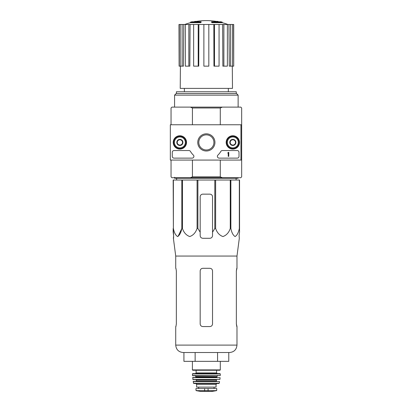 <?xml version="1.0" encoding="UTF-8"?>
<svg xmlns="http://www.w3.org/2000/svg" width="412" height="412" viewBox="0 0 412 412"><rect width="100%" height="100%" fill="white"/><g stroke="black" fill="none" stroke-linecap="round" stroke-linejoin="round"><path stroke-width="0.62" d="M240.958 124.764L240.958 160.077L170.336 160.077L170.336 124.764L241.664 124.764L241.664 160.077L240.958 160.077M173.215 142.418A6.654 6.654 0 0 1 183.196 136.655A6.654 6.654 0 0 1 183.196 148.186A6.654 6.654 0 0 1 173.215 142.418M226.178 142.418A6.654 6.654 0 0 1 236.164 136.655A6.654 6.654 0 0 1 236.164 148.186A6.654 6.654 0 0 1 226.178 142.418M197.765 142.418A8.585 8.585 0 0 1 210.645 134.982A8.585 8.585 0 0 1 210.645 149.855A8.585 8.585 0 0 1 197.765 142.418M237.25 150.54A1.766 1.766 0 0 1 239.017 152.306L239.017 156.369A1.766 1.766 0 0 1 237.25 158.131L219.163 158.131A1.766 1.766 0 0 1 217.933 155.097A17.654 17.654 0 0 0 220.842 151.41A1.766 1.766 0 0 1 222.362 150.54L237.25 150.54M188.933 150.54A1.766 1.766 0 0 1 190.452 151.41A17.654 17.654 0 0 0 193.362 155.097A1.766 1.766 0 0 1 192.131 158.131L174.044 158.131A1.766 1.766 0 0 1 172.278 156.369L172.278 152.306A1.766 1.766 0 0 1 174.044 150.54L188.933 150.54M173.339 142.418A6.53 6.53 0 0 1 183.139 136.763A6.53 6.53 0 0 1 183.139 148.078A6.53 6.53 0 0 1 173.339 142.418M226.301 142.418A6.53 6.53 0 0 1 236.102 136.763A6.53 6.53 0 0 1 236.102 148.078A6.53 6.53 0 0 1 226.301 142.418M198.79 142.418A7.56 7.56 0 0 1 210.135 135.872A7.56 7.56 0 0 1 210.135 148.969A7.56 7.56 0 0 1 198.79 142.418M228.773 152.306L228.243 152.481A0.263 0.263 0 0 1 227.98 152.749L227.718 153.012L228.243 152.996L228.243 156.369L228.773 156.369L228.773 152.306M230.19 140.894L232.837 139.364L235.484 140.894L235.484 143.948L232.837 145.477L230.19 143.948L230.19 140.894A3.059 3.059 0 0 1 235.484 140.894A3.059 3.059 0 0 1 232.837 145.477A3.059 3.059 0 0 1 230.19 140.894L230.19 143.948L232.837 145.477L235.484 143.948L235.484 140.894L234.16 140.126A2.647 2.647 0 0 1 234.16 144.715A2.647 2.647 0 0 1 230.19 142.418A2.647 2.647 0 0 1 231.513 140.126L230.19 140.894M227.362 142.418A5.474 5.474 0 0 1 235.571 137.68A5.474 5.474 0 0 1 235.571 147.161A5.474 5.474 0 0 1 227.362 142.418M226.657 142.418A6.18 6.18 0 0 1 235.927 137.067A6.18 6.18 0 0 1 235.927 147.774A6.18 6.18 0 0 1 226.657 142.418M231.513 140.126A2.647 2.647 0 0 1 234.16 140.126L232.837 139.364L231.513 140.126M177.222 140.894L179.869 139.364L182.521 140.894L182.521 143.948L179.869 145.477L177.222 143.948L177.222 140.894A3.059 3.059 0 0 1 182.521 140.894A3.059 3.059 0 0 1 179.869 145.477A3.059 3.059 0 0 1 177.222 140.894L177.222 143.948L179.869 145.477L182.521 143.948L182.521 140.894L181.192 140.126A2.647 2.647 0 0 1 181.192 144.715A2.647 2.647 0 0 1 177.222 142.418A2.647 2.647 0 0 1 178.545 140.126L177.222 140.894M174.4 142.418A5.474 5.474 0 0 1 182.609 137.68A5.474 5.474 0 0 1 182.609 147.161A5.474 5.474 0 0 1 174.4 142.418M173.689 142.418A6.18 6.18 0 0 1 182.959 137.067A6.18 6.18 0 0 1 182.959 147.774A6.18 6.18 0 0 1 173.689 142.418M178.545 140.126A2.647 2.647 0 0 1 181.192 140.126L179.869 139.364L178.545 140.126M173.38 180.023L173.38 228.48L173.164 180.023L239.547 180.023L239.547 232.208L239.089 235.638L239.315 238.285L236.982 256.058L175.723 256.058L175.723 268.3M239.547 228.48L239.326 228.48C238.507 232.641 237.096 235.329 235.087 236.555C233.079 235.288 231.673 232.595 230.869 228.48L230.267 228.48C228.856 232.641 226.409 235.329 222.928 236.555C219.452 235.288 217.021 232.595 215.631 228.48L214.807 228.48L212.53 232.208L212.53 235.638L212.53 196.797A2.647 2.647 0 0 0 209.883 194.15L202.822 194.15A2.647 2.647 0 0 0 200.175 196.797L200.175 235.638C200.33 237.245 201.216 238.131 202.822 238.285L209.883 238.285C211.49 238.131 212.376 237.245 212.53 235.638L212.53 232.208M197.899 180.023L197.899 228.48L200.175 232.208L200.175 235.638M197.899 228.48L197.075 228.48C195.664 232.641 193.218 235.329 189.736 236.555C186.265 235.288 183.829 232.595 182.439 228.48L181.836 228.48L178.01 236.478M173.38 228.48C174.183 232.595 175.589 235.288 177.598 236.555C179.606 235.329 181.017 232.641 181.836 228.48L181.836 180.023M173.164 232.208L173.164 228.48L173.622 235.638L173.164 232.208M173.581 238.285L173.622 235.638L173.39 238.285L175.723 256.058M239.089 235.638L239.547 232.208L239.547 196.797M197.075 180.023L197.075 228.48M214.807 180.023L214.807 228.48M215.631 180.023L215.631 228.48M182.439 180.023L182.439 228.48M239.326 180.023L239.326 228.48M230.869 180.023L230.869 228.48M230.267 180.023L230.267 228.48M200.67 22.15A61.79 20.116 90 0 1 201.128 21.79L201.128 22.32A61.79 20.116 90 0 0 200.67 22.675L200.67 22.15L190.462 22.15L190.462 22.675A61.795 61.795 0 0 0 184.792 24.483M200.67 22.675L190.462 22.675M201.128 21.79L191.874 21.79A61.795 61.795 0 0 0 190.462 22.15M194.68 21.712L194.68 21.429A60.883 10.573 -90 0 0 194.243 21.79M195.829 21.501L195.829 21.383A60.482 35.123 90 0 0 194.68 21.429M212.036 22.675L212.036 22.15A61.79 20.116 -90 0 0 211.577 21.79L211.577 22.32A61.79 20.116 -90 0 1 212.036 22.675L222.243 22.675L222.243 22.15L212.036 22.15M216.877 21.501L216.877 21.383A60.482 35.123 -90 0 1 218.025 21.429L218.025 21.712M218.463 21.79A60.883 10.573 90 0 0 218.025 21.429M222.243 22.15A61.795 61.795 0 0 0 220.832 21.79L211.577 21.79M184.37 88.395L184.37 91.752M220.281 160.077L220.281 176.846L192.425 176.846L192.425 160.077M241.664 124.764L241.664 107.99L240.783 107.11L222.341 107.11L220.281 107.99L220.281 124.764M220.281 107.99L192.425 107.99L192.425 124.764M220.281 176.846L222.341 177.732L190.365 177.732L192.425 176.846M171.042 160.077L171.042 176.846L171.928 177.732L190.365 177.732M222.341 177.732L240.783 177.732L241.664 176.846L241.664 160.077M222.341 107.11L171.928 107.11L171.042 107.99L171.042 124.764M192.425 107.99L190.365 107.11M174.575 95.141L176.197 93.514L236.509 93.514L238.131 95.141L174.575 95.141L174.575 107.11M236.277 93.514L236.277 91.752L176.429 91.752L176.429 93.514M213.823 24.483L214.498 24.483L214.498 66.152L213.952 66.152L213.823 24.483L198.888 24.483L198.754 66.152L198.208 66.152L198.208 24.483L198.888 24.483M214.498 24.483L233.717 24.483L233.717 66.152L233.609 24.483M179.102 24.483L179.102 66.152L178.988 24.483L183.757 24.483L183.438 66.152L182.119 66.152L182.119 24.483M185.333 24.483L188.83 24.483L188.83 66.152L185.333 66.152L185.333 24.483L183.757 24.483M188.83 24.483L190.081 24.483L189.839 66.152L188.83 66.152M198.208 66.152L193.64 66.152L193.64 24.483L190.081 24.483M193.64 24.483L198.208 24.483M232.296 66.152L232.481 88.395L180.224 88.395L180.41 66.152M230.586 24.483L230.586 66.152L229.268 66.152L228.948 24.483M223.876 24.483L223.876 66.152L222.866 66.152L222.624 24.483M230.586 66.152L233.609 66.152M232.476 66.152L232.476 24.483M223.876 66.152L227.373 66.152L227.373 24.483M214.498 66.152L219.066 66.152L219.066 24.483M208.827 24.483L208.827 66.152L203.883 66.152L203.883 24.483M179.102 66.152L180.229 66.152L180.229 24.483M180.229 66.152L182.119 66.152M176.619 180.023L176.599 178.262M238.131 177.732L238.131 178.262L174.575 178.262L174.575 177.289M217.567 361.345L228.778 361.345L228.778 352.517L229.572 352.517L183.139 352.517C178.633 352.075 176.161 349.603 175.723 345.102C176.161 349.603 178.633 352.075 183.139 352.517L195.139 352.517L195.139 361.345L217.567 361.345L217.567 352.517M183.927 352.517L183.927 361.345L195.139 361.345M200.175 270.952L200.175 323.914L200.175 270.952C200.335 269.335 201.221 268.454 202.822 268.3L209.883 268.3C211.49 268.454 212.371 269.335 212.53 270.952L212.53 323.914C212.371 325.526 211.485 326.412 209.883 326.562L202.822 326.562C201.221 326.412 200.335 325.526 200.175 323.914C200.335 325.526 201.216 326.412 202.822 326.562M176.351 270.952L175.924 268.3L176.351 270.952L176.351 323.914L175.924 326.562L176.351 323.914M175.723 326.562L175.723 345.102L236.982 345.102C236.545 349.603 234.073 352.075 229.572 352.517C234.073 352.075 236.545 349.603 236.982 345.102L236.982 326.562L236.354 323.914L236.782 326.562M236.982 256.058L236.982 268.3L236.354 270.952L236.782 268.3M236.354 270.952L236.354 323.914M196.2 390.643L200.479 391.395L212.226 391.395L216.506 390.643L216.727 390.38L215.419 390.643L216.727 390.38L216.727 388.531L195.983 388.531L195.983 390.38L197.286 390.643L195.983 390.38M216.506 390.643L197.286 390.643M196.642 384.386L216.063 384.386L216.063 387.12L196.642 387.12L196.642 384.386L195.762 383.5M192.404 361.345L192.404 369.904L192.759 370.259L219.946 370.259L220.302 369.904L192.404 369.904M196.112 370.259L196.112 372.906L195.406 373.612L217.299 373.612L216.594 372.906L196.112 372.906M192.409 373.967L220.302 373.967L219.946 373.612L192.759 373.612L192.409 373.967L192.625 375.734L220.255 375.564L192.45 375.564M217.654 375.734L216.769 376.614L195.937 376.614L195.056 375.734M195.937 376.614L195.582 377.5M192.595 377.691L220.111 377.691L192.77 377.5L192.97 379.617L219.91 379.462L192.795 379.462M216.769 379.617L216.418 379.967L196.292 379.967L195.937 379.617M196.292 379.967L196.292 381.028L195.937 381.383L193.13 381.589L193.81 383.5L218.896 383.5L219.241 383.222L193.465 383.222M193.13 381.589L219.575 381.589L193.305 381.383M239.547 180.023L239.547 194.15M212.53 196.797A2.647 2.647 0 0 0 211.753 194.922M211.619 194.799A2.647 2.647 0 0 0 209.883 194.15M202.822 194.15A2.647 2.647 0 0 0 201.01 194.866M200.953 194.922A2.647 2.647 0 0 0 200.175 196.797M208.075 390.875L208.075 388.531M204.63 390.875L204.63 388.531M216.769 376.614L216.769 377.145L195.937 377.145M216.418 379.967L216.418 381.028L196.292 381.028M228.336 88.395L228.336 91.752M238.131 95.141L238.131 107.11M218.422 21.79A61.795 61.795 0 0 0 194.284 21.79M227.913 24.483A61.795 61.795 0 0 0 222.243 22.675M236.086 180.023L236.107 178.262M220.302 361.345L220.302 369.904M216.594 370.259L216.594 372.906M220.302 373.967L220.255 375.564M216.769 377.145L217.124 377.5M220.111 377.691L219.91 379.462M216.418 381.028L216.769 381.383M219.575 381.589L219.241 383.222M216.063 384.386L216.944 383.5M214.049 388.531L214.049 387.12M198.656 388.531L198.656 387.12M212.226 391.395L211.917 391.163M200.526 391.4L212.18 391.4L200.526 391.4"/></g></svg>
